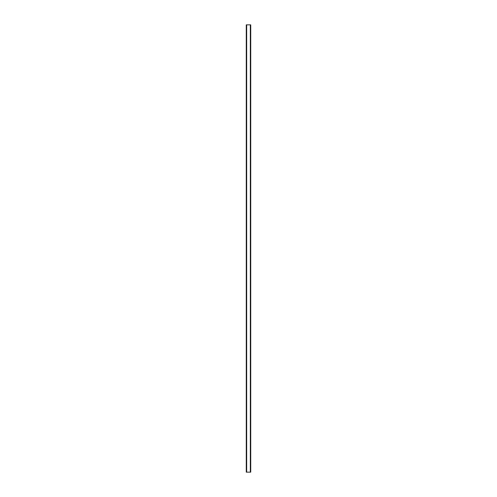 <?xml version="1.0" encoding="UTF-8"?>
<svg xmlns="http://www.w3.org/2000/svg" width="497" height="497" viewBox="0 0 497 497"><rect width="100%" height="100%" fill="white"/><g stroke="black" fill="none" stroke-linecap="round" stroke-linejoin="round"><path stroke-width="0.75" d="M250.333 24.85L250.333 472.15L246.667 472.15L246.667 24.85L250.737 24.85L250.737 472.15L250.737 24.85L250.333 24.85L250.333 472.15L250.737 472.15L246.263 472.15L246.263 24.85L246.667 24.85L246.667 472.15L246.263 472.15L246.263 24.85L250.333 24.85"/></g></svg>
